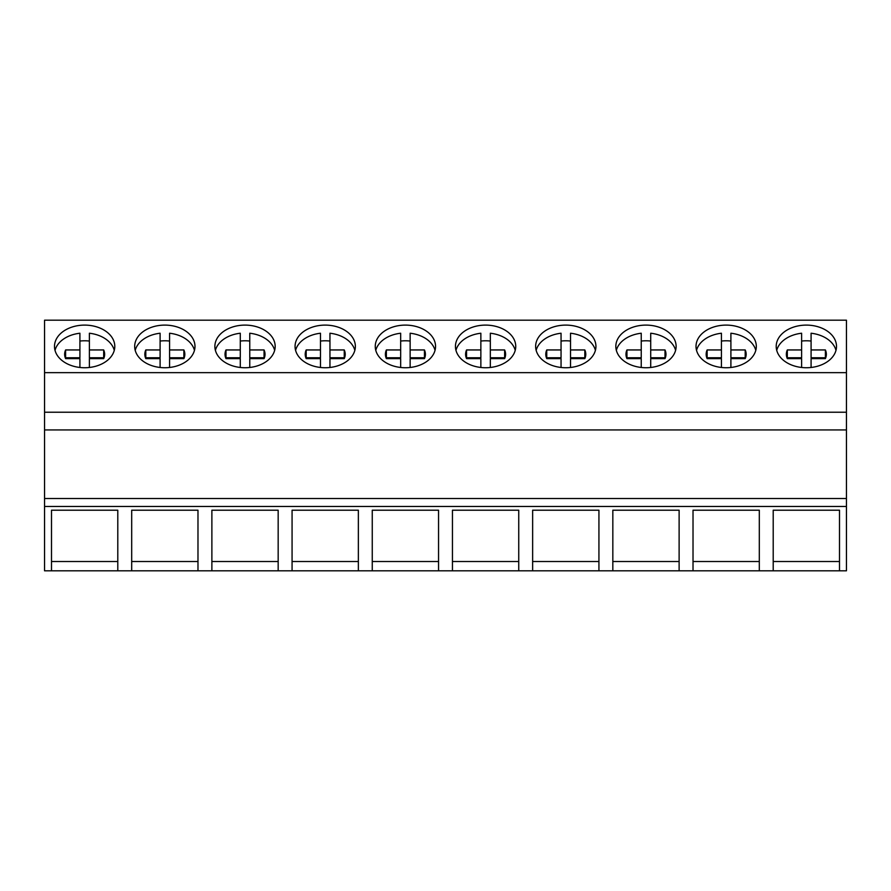 <?xml version="1.0" encoding="UTF-8"?>
<svg xmlns="http://www.w3.org/2000/svg" width="891" height="891" viewBox="0 0 891 891"><rect width="100%" height="100%" fill="white"/><g stroke="black" fill="none" stroke-linecap="round" stroke-linejoin="round"><path stroke-width="1.34" d="M44.55 506.467L44.55 570.808L51.5 570.808L51.5 510.209L117.79 510.209L117.79 570.808L131.69 570.808L131.69 510.209L197.98 510.209L197.98 570.808L211.88 570.808L211.88 510.209L278.17 510.209L278.17 570.808L292.07 570.808L292.07 510.209L358.36 510.209L358.36 570.808L372.26 570.808L372.26 510.209L438.55 510.209L438.55 570.808L452.45 570.808L452.45 510.209L518.74 510.209L518.74 570.808L532.64 570.808L532.64 510.209L598.93 510.209L598.93 570.808L612.83 570.808L612.83 510.209L679.12 510.209L679.12 570.808L693.02 570.808L693.02 510.209L759.31 510.209L759.31 570.808L773.21 570.808L773.21 510.209L839.5 510.209L839.5 570.808L846.45 570.808L846.45 498.515L44.55 498.515L44.55 506.467L846.45 506.467M44.55 372.65L846.45 372.65L846.45 320.192L44.55 320.192L44.55 498.515M839.5 570.808L773.21 570.808M759.31 570.808L693.02 570.808M679.12 570.808L612.83 570.808M598.93 570.808L532.64 570.808M518.74 570.808L452.45 570.808M438.55 570.808L372.26 570.808M358.36 570.808L292.07 570.808M278.17 570.808L211.88 570.808M197.98 570.808L131.69 570.808M117.79 570.808L51.5 570.808M44.55 429.93L846.45 429.93L846.45 498.515M44.55 412.221L846.45 412.221L846.45 429.93M846.45 372.65L846.45 412.221M84.645 367.738A30.149 21.317 0 0 0 114.794 346.421A30.149 21.317 0 0 0 84.645 325.104A30.149 21.317 0 0 0 54.496 346.421A30.149 21.317 0 0 0 84.645 367.738M325.215 325.104A30.149 21.317 0 0 0 295.066 346.421A30.149 21.317 0 0 0 325.215 367.738A30.149 21.317 0 0 0 355.364 346.421A30.149 21.317 0 0 0 325.215 325.104M405.405 325.104A30.149 21.317 0 0 0 375.256 346.421A30.149 21.317 0 0 0 405.405 367.738A30.149 21.317 0 0 0 435.554 346.421A30.149 21.317 0 0 0 405.405 325.104M164.835 367.738A30.149 21.317 0 0 0 194.984 346.421A30.149 21.317 0 0 0 164.835 325.104A30.149 21.317 0 0 0 134.686 346.421A30.149 21.317 0 0 0 164.835 367.738M245.025 325.104A30.149 21.317 0 0 0 214.876 346.421A30.149 21.317 0 0 0 245.025 367.738A30.149 21.317 0 0 0 275.174 346.421A30.149 21.317 0 0 0 245.025 325.104M726.165 325.104A30.149 21.317 0 0 0 696.016 346.421A30.149 21.317 0 0 0 726.165 367.738A30.149 21.317 0 0 0 756.314 346.421A30.149 21.317 0 0 0 726.165 325.104M645.975 325.104A30.149 21.317 0 0 0 615.826 346.421A30.149 21.317 0 0 0 645.975 367.738A30.149 21.317 0 0 0 676.124 346.421A30.149 21.317 0 0 0 645.975 325.104M565.785 325.104A30.149 21.317 0 0 0 535.636 346.421A30.149 21.317 0 0 0 565.785 367.738A30.149 21.317 0 0 0 595.934 346.421A30.149 21.317 0 0 0 565.785 325.104M485.595 325.104A30.149 21.317 0 0 0 455.446 346.421A30.149 21.317 0 0 0 485.595 367.738A30.149 21.317 0 0 0 515.744 346.421A30.149 21.317 0 0 0 485.595 325.104M806.355 325.104A30.149 21.317 0 0 0 776.206 346.421A30.149 21.317 0 0 0 806.355 367.738A30.149 21.317 0 0 0 836.504 346.421A30.149 21.317 0 0 0 806.355 325.104M117.79 510.209L117.79 561.519L51.5 561.519L51.5 510.209M839.5 510.209L839.5 561.519L773.21 561.519L773.21 510.209M197.98 510.209L197.98 561.519L131.69 561.519L131.69 510.209M278.17 510.209L278.17 561.519L211.88 561.519L211.88 510.209M358.36 510.209L358.36 561.519L292.07 561.519L292.07 510.209M438.55 510.209L438.55 561.519L372.26 561.519L372.26 510.209M518.74 510.209L518.74 561.519L452.45 561.519L452.45 510.209M598.93 510.209L598.93 561.519L532.64 561.519L532.64 510.209M679.12 510.209L679.12 561.519L612.83 561.519L612.83 510.209M759.31 510.209L759.31 561.519L693.02 561.519L693.02 510.209M114.282 350.352A30.149 21.317 180 0 0 89.378 333.234L89.378 349.951L103.679 349.951A20.003 14.145 180 0 1 104.648 354.284A20.003 14.145 180 0 1 103.679 358.627L89.378 358.627L89.378 367.471M79.912 367.471L79.912 358.627L65.611 358.627A20.003 14.145 180 0 1 64.642 354.284A20.003 14.145 180 0 1 65.611 349.951L79.912 349.951L79.912 333.234A30.149 21.317 180 0 0 55.008 350.352M79.912 341.053A30.149 21.317 180 0 1 84.645 340.785A30.149 21.317 180 0 1 89.378 341.053M79.912 349.951L79.912 357.759L65.611 357.759A20.003 14.145 0 0 0 65.422 358.193M65.611 349.951L65.611 357.759M103.868 358.193A20.003 14.145 0 0 0 103.679 357.759L103.679 349.951M89.378 349.951L89.378 357.759L103.679 357.759M194.472 350.352A30.149 21.317 180 0 0 169.568 333.234L169.568 349.951L183.869 349.951A20.003 14.145 180 0 1 184.838 354.284A20.003 14.145 180 0 1 183.869 358.627L169.568 358.627L169.568 367.471M160.102 367.471L160.102 358.627L145.801 358.627A20.003 14.145 180 0 1 144.832 354.284A20.003 14.145 180 0 1 145.801 349.951L160.102 349.951L160.102 333.234A30.149 21.317 180 0 0 135.198 350.352M160.102 341.053A30.149 21.317 180 0 1 164.835 340.785A30.149 21.317 180 0 1 169.568 341.053M145.801 349.951L145.801 357.759L160.102 357.759L160.102 349.951M184.058 358.193A20.003 14.145 0 0 0 183.869 357.759L183.869 349.951M169.568 349.951L169.568 357.759L183.869 357.759M274.662 350.352A30.149 21.317 180 0 0 249.758 333.234L249.758 349.951L264.059 349.951A20.003 14.145 180 0 1 265.028 354.284A20.003 14.145 180 0 1 264.059 358.627L249.758 358.627L249.758 367.471M240.292 367.471L240.292 358.627L225.991 358.627A20.003 14.145 180 0 1 225.022 354.284A20.003 14.145 180 0 1 225.991 349.951L240.292 349.951L240.292 333.234A30.149 21.317 180 0 0 215.388 350.352M240.292 341.053A30.149 21.317 180 0 1 245.025 340.785A30.149 21.317 180 0 1 249.758 341.053M225.991 349.951L225.991 357.759L240.292 357.759L240.292 349.951M264.248 358.193A20.003 14.145 0 0 0 264.059 357.759L264.059 349.951M249.758 349.951L249.758 357.759L264.059 357.759M354.852 350.352A30.149 21.317 180 0 0 329.948 333.234L329.948 349.951L344.249 349.951A20.003 14.145 180 0 1 345.218 354.284A20.003 14.145 180 0 1 344.249 358.627L329.948 358.627L329.948 367.471M320.482 367.471L320.482 358.627L306.181 358.627A20.003 14.145 180 0 1 305.212 354.284A20.003 14.145 180 0 1 306.181 349.951L320.482 349.951L320.482 333.234A30.149 21.317 180 0 0 295.578 350.352M320.482 341.053A30.149 21.317 180 0 1 325.215 340.785A30.149 21.317 180 0 1 329.948 341.053M320.482 349.951L320.482 357.759L306.181 357.759A20.003 14.145 0 0 0 305.992 358.193M306.181 349.951L306.181 357.759M344.438 358.193A20.003 14.145 0 0 0 344.249 357.759L344.249 349.951M329.948 349.951L329.948 357.759L344.249 357.759M435.042 350.352A30.149 21.317 180 0 0 410.138 333.234L410.138 349.951L424.439 349.951A20.003 14.145 180 0 1 425.408 354.284A20.003 14.145 180 0 1 424.439 358.627L410.138 358.627L410.138 367.471M400.672 367.471L400.672 358.627L386.371 358.627A20.003 14.145 180 0 1 385.402 354.284A20.003 14.145 180 0 1 386.371 349.951L400.672 349.951L400.672 333.234A30.149 21.317 180 0 0 375.768 350.352M400.672 341.053A30.149 21.317 180 0 1 405.405 340.785A30.149 21.317 180 0 1 410.138 341.053M400.672 349.951L400.672 357.759L386.371 357.759A20.003 14.145 0 0 0 386.182 358.193M386.371 349.951L386.371 357.759M424.628 358.193A20.003 14.145 0 0 0 424.439 357.759L424.439 349.951M410.138 349.951L410.138 357.759L424.439 357.759M515.232 350.352A30.149 21.317 180 0 0 490.328 333.234L490.328 349.951L504.629 349.951A20.003 14.145 180 0 1 505.598 354.284A20.003 14.145 180 0 1 504.629 358.627L490.328 358.627L490.328 367.471M480.862 367.471L480.862 358.627L466.561 358.627A20.003 14.145 180 0 1 465.592 354.284A20.003 14.145 180 0 1 466.561 349.951L480.862 349.951L480.862 333.234A30.149 21.317 180 0 0 455.958 350.352M480.862 341.053A30.149 21.317 180 0 1 485.595 340.785A30.149 21.317 180 0 1 490.328 341.053M480.862 349.951L480.862 357.759L466.561 357.759A20.003 14.145 0 0 0 466.372 358.193M466.561 349.951L466.561 357.759M504.818 358.193A20.003 14.145 0 0 0 504.629 357.759L504.629 349.951M490.328 349.951L490.328 357.759L504.629 357.759M595.422 350.352A30.149 21.317 180 0 0 570.518 333.234L570.518 349.951L584.819 349.951A20.003 14.145 180 0 1 585.788 354.284A20.003 14.145 180 0 1 584.819 358.627L570.518 358.627L570.518 367.471M561.052 367.471L561.052 358.627L546.751 358.627A20.003 14.145 180 0 1 545.782 354.284A20.003 14.145 180 0 1 546.751 349.951L561.052 349.951L561.052 333.234A30.149 21.317 180 0 0 536.148 350.352M561.052 341.053A30.149 21.317 180 0 1 565.785 340.785A30.149 21.317 180 0 1 570.518 341.053M561.052 349.951L561.052 357.759L546.751 357.759A20.003 14.145 0 0 0 546.562 358.193M546.751 349.951L546.751 357.759M585.008 358.193A20.003 14.145 0 0 0 584.819 357.759L584.819 349.951M570.518 349.951L570.518 357.759L584.819 357.759M675.612 350.352A30.149 21.317 180 0 0 650.708 333.234L650.708 349.951L665.009 349.951A20.003 14.145 180 0 1 665.978 354.284A20.003 14.145 180 0 1 665.009 358.627L650.708 358.627L650.708 367.471M641.242 367.471L641.242 358.627L626.941 358.627A20.003 14.145 180 0 1 625.972 354.284A20.003 14.145 180 0 1 626.941 349.951L641.242 349.951L641.242 333.234A30.149 21.317 180 0 0 616.338 350.352M641.242 341.053A30.149 21.317 180 0 1 645.975 340.785A30.149 21.317 180 0 1 650.708 341.053M641.242 349.951L641.242 357.759L626.941 357.759A20.003 14.145 0 0 0 626.752 358.193M626.941 349.951L626.941 357.759M665.198 358.193A20.003 14.145 0 0 0 665.009 357.759L665.009 349.951M650.708 349.951L650.708 357.759L665.009 357.759M755.802 350.352A30.149 21.317 180 0 0 730.898 333.234L730.898 349.951L745.199 349.951A20.003 14.145 180 0 1 746.168 354.284A20.003 14.145 180 0 1 745.199 358.627L730.898 358.627L730.898 367.471M721.432 367.471L721.432 358.627L707.131 358.627A20.003 14.145 180 0 1 706.162 354.284A20.003 14.145 180 0 1 707.131 349.951L721.432 349.951L721.432 333.234A30.149 21.317 180 0 0 696.528 350.352M721.432 341.053A30.149 21.317 180 0 1 726.165 340.785A30.149 21.317 180 0 1 730.898 341.053M721.432 349.951L721.432 357.759L707.131 357.759A20.003 14.145 0 0 0 706.942 358.193M707.131 349.951L707.131 357.759M745.388 358.193A20.003 14.145 0 0 0 745.199 357.759L745.199 349.951M730.898 349.951L730.898 357.759L745.199 357.759M835.992 350.352A30.149 21.317 180 0 0 811.088 333.234L811.088 349.951L825.389 349.951A20.003 14.145 180 0 1 826.358 354.284A20.003 14.145 180 0 1 825.389 358.627L811.088 358.627L811.088 367.471M801.622 367.471L801.622 358.627L787.321 358.627A20.003 14.145 180 0 1 786.352 354.284A20.003 14.145 180 0 1 787.321 349.951L801.622 349.951L801.622 333.234A30.149 21.317 180 0 0 776.718 350.352M801.622 341.053A30.149 21.317 180 0 1 806.355 340.785A30.149 21.317 180 0 1 811.088 341.053M801.622 349.951L801.622 357.759L787.321 357.759A20.003 14.145 0 0 0 787.132 358.193M787.321 349.951L787.321 357.759M825.578 358.193A20.003 14.145 0 0 0 825.389 357.759L825.389 349.951M811.088 349.951L811.088 357.759L825.389 357.759"/></g></svg>
